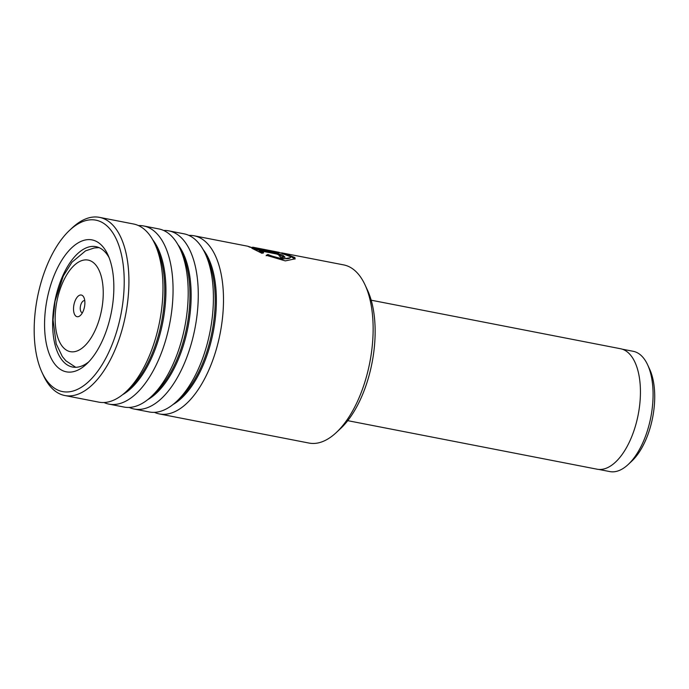 <?xml version="1.0" encoding="UTF-8"?>
<svg xmlns="http://www.w3.org/2000/svg" width="689" height="689" viewBox="0 0 689 689"><rect width="100%" height="100%" fill="white"/><g stroke="black" fill="none" stroke-linecap="round" stroke-linejoin="round"><path stroke-width="1.03" d="M622.167 349.159L633.2 351.304A61.261 29.885 101 0 1 647.6 364.765L649.667 369.235A56.455 27.543 101 0 1 631.779 461.139L628.187 464.498A61.261 29.885 101 0 1 615.165 471.638A61.261 29.885 101 0 1 609.791 471.577L598.758 469.433M647.6 364.765A61.261 29.885 101 0 1 628.187 464.498M80.337 295.021A11.041 5.383 -79 0 0 73.628 306.777A11.041 5.383 -79 0 0 78.064 316.716A11.041 5.383 -79 0 0 80.406 315.424A11.041 5.383 -79 0 0 83.903 297.459A11.041 5.383 -79 0 0 80.337 295.021M84.773 300.723A6.132 2.989 -79 0 0 84.575 300.671A6.132 2.989 -79 0 0 84.041 300.662A6.132 2.989 -79 0 0 80.372 306.648A6.132 2.989 -79 0 0 82.232 312.703A6.132 2.989 -79 0 0 82.43 312.728M371.19 300.197L620.531 348.737A61.364 29.937 101 0 1 639.116 409.318A61.364 29.937 101 0 1 602.462 469.261A61.364 29.937 101 0 1 597.079 469.2L347.738 420.66M188.898 235.397A90.75 44.277 101 0 1 194.057 235.776A90.75 44.277 101 0 1 202.936 239.634A90.75 44.277 101 0 1 218.06 342.821A90.75 44.277 101 0 1 159.374 413.934L309.008 443.061A90.75 44.277 -79 0 0 336.258 432.58A90.75 44.277 -79 0 0 365.015 284.841A90.75 44.277 -79 0 0 352.561 268.762A90.75 44.277 -79 0 0 343.69 264.903L281.603 252.846M104.427 223.873A87.314 42.597 -79 0 0 69.667 230.247A87.314 42.597 -79 0 0 41.995 372.396A87.314 42.597 -79 0 0 53.975 387.864A87.314 42.597 -79 0 0 116.493 332.115A87.314 42.597 -79 0 0 104.427 223.873M69.667 230.247L72.233 227.844A90.75 44.277 101 0 1 99.483 217.362A90.75 44.277 101 0 1 108.362 221.221A90.75 44.277 101 0 1 123.486 324.416A90.75 44.277 101 0 1 64.8 395.52A90.75 44.277 101 0 1 55.93 391.662A90.75 44.277 101 0 1 43.476 375.583L41.995 372.396M98.613 242.761A67.203 32.788 101 0 1 107.837 254.663A67.203 32.788 101 0 1 86.538 364.068A67.203 32.788 101 0 1 59.788 368.977A67.203 32.788 101 0 1 50.504 285.668A67.203 32.788 101 0 1 98.613 242.761M109.069 257.574A61.321 29.911 -79 0 0 101.963 249.272A61.321 29.911 -79 0 0 95.96 246.662A61.321 29.911 -79 0 0 56.309 294.703A61.321 29.911 -79 0 0 66.532 364.429A61.321 29.911 -79 0 0 72.526 367.039A61.321 29.911 -79 0 0 88.769 361.837M163.681 230.488A90.75 44.277 101 0 1 168.839 230.867L183.972 233.812A90.75 44.277 101 0 1 192.842 237.671A90.75 44.277 101 0 1 205.296 253.75A90.75 44.277 101 0 1 176.539 401.489A90.75 44.277 101 0 1 149.289 411.97L134.157 409.025A90.75 44.277 101 0 1 129.231 407.44M138.455 225.57A90.75 44.277 101 0 1 143.622 225.958L158.754 228.903A90.75 44.277 101 0 1 167.625 232.761A90.75 44.277 101 0 1 180.079 248.841A90.75 44.277 101 0 1 151.313 396.571A90.75 44.277 101 0 1 124.063 407.061L108.94 404.107A90.75 44.277 101 0 1 104.005 402.531M168.839 230.867A90.75 44.277 101 0 1 177.71 234.725A90.75 44.277 101 0 1 192.842 337.911A90.75 44.277 101 0 1 134.157 409.025M99.483 217.362L133.528 223.994A90.75 44.277 101 0 1 142.408 227.844A90.75 44.277 101 0 1 154.861 243.932A90.75 44.277 101 0 1 126.096 391.662A90.75 44.277 101 0 1 98.846 402.143L64.8 395.52M143.622 225.958A90.75 44.277 101 0 1 152.493 229.816A90.75 44.277 101 0 1 167.625 333.002A90.75 44.277 101 0 1 108.94 404.107M251.847 248.247L261.984 253.311L263.56 252.613L259.297 250.641L276.987 254.077L280.354 255.619L279.045 255.688A90.75 44.277 101 0 1 281.009 257.54L284.996 257.195L282.826 255.18L274.859 252.725L251.847 248.247M276.608 252.389L252.837 247.213M252.846 247.213L279.045 252.32L290.457 256.67L290.345 257.72L282.809 259.055L267.78 254.913L267.943 254.465L266.316 255.283L285.315 260.89L295.133 258.831L294.909 257.54L284.126 253.311M276.694 252.002A90.75 44.277 101 0 1 278.959 252.846L249.642 247.136L247.764 246.231L251.623 247.48M159.374 413.934A90.75 44.277 101 0 1 154.448 412.349M290.457 256.67C291.86 259.805 279.329 259.52 267.943 254.465M365.015 284.841L367.556 290.31A84.868 41.4 101 0 1 340.659 428.463L336.258 432.58M263.413 253.061L259.159 251.097L259.297 250.641M280.354 255.619L279.656 256.23M284.858 257.402L274.73 253.19L253.414 249.039M295.038 259.047L287.434 254.534M252.596 247.807L252.708 247.325M252.527 247.704L252.63 247.205M267.78 254.913L266.152 255.722M74.386 351.7A46.645 22.754 -79 0 0 102.764 302.04A46.645 22.754 -79 0 0 84.015 260.037A46.645 22.754 -79 0 0 55.637 309.697A46.645 22.754 -79 0 0 74.386 351.7M152.708 239.755A85.557 41.736 101 0 1 162.802 322.142A85.557 41.736 101 0 1 122.539 394.728M177.934 244.664A85.557 41.736 101 0 1 188.019 327.051A85.557 41.736 101 0 1 147.765 399.637M203.152 249.573A85.557 41.736 101 0 1 213.237 331.96A85.557 41.736 101 0 1 172.982 404.546M205.296 253.75L207.535 258.573A85.557 41.736 101 0 1 180.415 397.854L176.539 401.489M180.079 248.841L182.318 253.664A85.557 41.736 101 0 1 155.197 392.945L151.313 396.571M154.861 243.932L157.092 248.755A85.557 41.736 101 0 1 129.98 388.036L126.096 391.662M274.73 253.19L274.859 252.725M99.035 247.618L94.272 247.962L85.574 250.839L71.957 262.233L63.328 275.953L55.034 301.119L53.053 319.877L56.205 343.863L62.337 356.558L65.911 360.821L75.738 367.306M194.057 235.776L247.773 246.231M249.504 247.067L252.536 247.661"/></g></svg>
